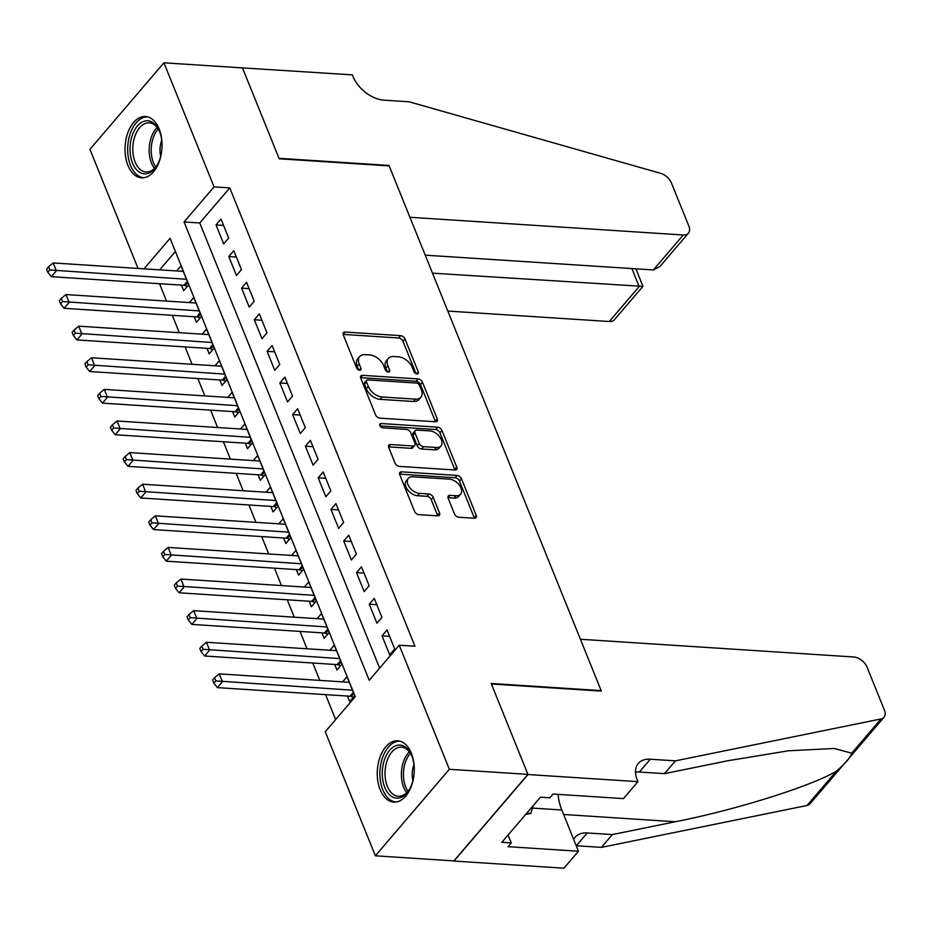 <?xml version="1.0" encoding="UTF-8"?>
<svg xmlns="http://www.w3.org/2000/svg" width="931" height="931" viewBox="0 0 931 931"><rect width="100%" height="100%" fill="white"/><g stroke="black" fill="none" stroke-linecap="round" stroke-linejoin="round"><path stroke-width="1.4" d="M417.007 373.948A2.7 1.687 40.5 0 0 418.182 373.54A2.7 1.687 40.5 0 0 418.287 371.923L404.973 338.954A3.864 2.409 40.5 0 0 400.633 335.649L345.122 332.053A3.864 2.409 40.5 0 0 343.434 332.646A3.864 2.409 40.5 0 0 343.295 334.951L356.608 367.92A2.7 1.687 40.5 0 0 359.645 370.235A2.7 1.687 40.5 0 0 360.821 369.816A2.7 1.687 40.5 0 0 360.925 368.199L359.203 363.94A12.371 7.716 40.5 0 1 359.669 356.538A12.371 7.716 40.5 0 1 365.057 354.641L369.688 354.944A12.371 7.716 40.5 0 1 383.572 365.511L385.294 369.782A2.7 1.687 40.5 0 0 388.332 372.097A2.7 1.687 40.5 0 0 389.507 371.678A2.7 1.687 40.5 0 0 389.612 370.061L387.89 365.79A12.371 7.716 40.5 0 1 388.355 358.4A12.371 7.716 40.5 0 1 393.743 356.503L398.363 356.806A12.371 7.716 40.5 0 1 412.247 367.373L413.969 371.644A2.7 1.687 40.5 0 0 417.007 373.948M380.162 789.697A30.711 18.434 93.7 0 1 380.034 757.124A30.711 18.434 93.7 0 1 397.746 740.808A30.711 18.434 93.7 0 1 411.362 753.214A30.711 18.434 93.7 0 1 411.49 785.787A30.711 18.434 93.7 0 1 393.778 802.103A30.711 18.434 93.7 0 1 380.162 789.697M127.943 165.404A30.711 18.434 93.7 0 1 127.803 132.83A30.711 18.434 93.7 0 1 145.527 116.526A30.711 18.434 93.7 0 1 159.131 128.932A30.711 18.434 93.7 0 1 159.271 161.505A30.711 18.434 93.7 0 1 141.547 177.809A30.711 18.434 93.7 0 1 127.943 165.404M454.491 513.935A3.864 2.409 40.5 0 0 458.832 517.229L474.403 518.241A3.864 2.409 40.5 0 0 476.09 517.648A3.864 2.409 40.5 0 0 476.241 515.343L461.439 478.732A3.864 2.409 40.5 0 0 457.109 475.427L401.598 471.831A3.864 2.409 40.5 0 0 399.911 472.424A3.864 2.409 40.5 0 0 399.76 474.729L414.551 511.34A3.864 2.409 40.5 0 0 418.892 514.645L437.71 515.867A3.864 2.409 40.5 0 0 439.385 515.274A3.864 2.409 40.5 0 0 439.537 512.958L433.206 497.294A3.864 2.409 40.5 0 0 428.865 493.989L419.544 493.383A10.334 6.447 40.5 0 1 409.57 487.413A10.334 6.447 40.5 0 1 408.325 478.371A10.334 6.447 40.5 0 1 412.829 476.788L449.382 479.151A10.334 6.447 40.5 0 1 459.344 485.132A10.334 6.447 40.5 0 1 460.589 494.175A10.334 6.447 40.5 0 1 456.085 495.758L449.999 495.362A3.864 2.409 40.5 0 0 448.311 495.955A3.864 2.409 40.5 0 0 448.16 498.26L454.491 513.935M138.056 268.454L89.935 149.344L163.926 62.808L242.479 67.905L279.195 158.782L389.17 165.904L601.158 690.627L491.196 683.494L527.912 774.371L449.359 769.285L375.368 855.81L325.245 731.743L355.246 696.667L170.059 238.324L143.979 268.838M163.926 62.808L214.06 186.875L184.059 221.962L369.235 680.293L399.236 645.218L449.359 769.285M399.236 645.218L414.947 646.23L229.771 187.899L214.06 186.875M435.417 421.755A3.864 2.409 40.5 0 0 437.105 421.161A3.864 2.409 40.5 0 0 437.244 418.845L422.453 382.234A3.864 2.409 40.5 0 0 418.124 378.929L362.613 375.333A3.864 2.409 40.5 0 0 360.925 375.926A3.864 2.409 40.5 0 0 360.774 378.242L375.565 414.854A3.864 2.409 40.5 0 0 379.906 418.147L435.417 421.755A3.864 2.409 40.5 0 0 435.254 421.184L420.463 384.573A3.864 2.409 40.5 0 0 416.122 381.268L360.611 377.672A3.864 2.409 40.5 0 0 360.6 377.672L362.613 375.333M441.946 430.483L456.737 467.094A3.864 2.409 40.5 0 1 456.597 469.41A3.864 2.409 40.5 0 1 454.91 469.992L399.399 466.396A3.864 2.409 40.5 0 1 395.058 463.091L388.727 447.427A3.864 2.409 40.5 0 1 388.879 445.111A3.864 2.409 40.5 0 1 390.566 444.529L413.073 445.984A3.864 2.409 40.5 0 0 414.76 445.39A3.864 2.409 40.5 0 0 414.9 443.086L410.711 432.682A3.864 2.409 40.5 0 0 406.37 429.389L382.932 427.864A2.7 1.687 40.5 0 1 380.325 426.305A2.7 1.687 40.5 0 1 379.999 423.931A2.7 1.687 40.5 0 1 381.175 423.524L437.617 427.178A3.864 2.409 40.5 0 1 441.946 430.483L439.956 432.822L454.747 469.433L456.737 467.094M347.472 696.051L349.707 701.578L354.699 695.736L347.042 676.767L342.678 681.876M334.695 664.443L336.929 669.971L341.933 664.129L334.276 645.16L329.911 650.269M321.928 632.836L324.163 638.363L329.167 632.521L321.498 613.552L317.134 618.661M309.162 601.228L311.396 606.756L316.389 600.902L308.731 581.945L304.367 587.042M296.384 569.609L298.618 575.149L303.622 569.295L295.953 550.337L291.589 555.435M283.618 538.002L285.852 543.541L290.844 537.687L283.187 518.718L278.823 523.827M270.84 506.394L273.074 511.922L278.078 506.08L270.421 487.111L266.057 492.22M258.073 474.787L260.308 480.315L265.312 474.473L257.643 455.503L253.279 460.612M245.307 443.179L247.541 448.707L252.534 442.865L244.876 423.896L240.512 429.005M232.529 411.572L234.763 417.1L239.767 411.246L232.098 392.288L227.734 397.386M219.763 379.953L221.997 385.492L226.989 379.639L219.332 360.681L214.968 365.778M206.985 348.345L209.219 353.885L214.223 348.031L206.566 329.062L202.202 334.171M194.218 316.738L196.453 322.266L201.457 316.424L193.788 297.454L189.424 302.563M228.677 238.045L221.019 219.076L216.015 224.918L223.673 243.887L228.677 238.045M241.443 269.653L233.786 250.683L228.782 256.537L236.451 275.495L241.443 269.653M254.221 301.26L246.552 282.291L241.56 288.144L249.217 307.102L254.221 301.26M266.988 332.867L259.33 313.91L254.326 319.752L261.995 338.721L266.988 332.867M279.766 364.475L272.096 345.517L267.104 351.359L274.761 370.329L279.766 364.475M292.532 396.094L284.874 377.125L279.87 382.967L287.528 401.936L292.532 396.094M305.298 427.701L297.641 408.732L292.637 414.574L300.306 433.543L305.298 427.701M318.076 459.309L310.407 440.34L305.415 446.193L313.072 465.151L318.076 459.309M330.842 490.916L323.185 471.947L318.181 477.801L325.85 496.758L330.842 490.916M343.62 522.524L335.951 503.566L330.959 509.408L338.616 528.377L343.62 522.524M356.387 554.131L348.729 535.174L343.725 541.016L351.383 559.985L356.387 554.131M369.153 585.75L361.496 566.781L356.492 572.623L364.161 591.592L369.153 585.75M381.931 617.358L374.262 598.389L369.27 604.231L376.927 623.2L381.931 617.358M229.771 187.899L199.769 222.975L379.627 668.144M382.036 635.85L389.705 654.807L394.697 648.965L387.04 629.996L382.036 635.85L389.6 636.338M159.527 283.711L166.544 301.074M172.293 315.318L179.311 332.693M185.071 346.926L192.089 364.3M197.838 378.533L204.855 395.908M210.604 410.14L217.621 427.515M223.382 441.76L230.399 459.123M236.148 473.367L243.166 490.73M248.926 504.974L255.944 522.349M261.692 536.582L268.71 553.957M274.459 568.189L281.476 585.564M287.237 599.797L294.254 617.172M300.003 631.416L307.021 648.779M312.781 663.023L319.799 680.386M325.547 694.631L335.637 719.593M175.377 251.498L159.678 269.85M181.452 285.13L183.686 290.658L188.679 284.816L181.021 265.847L176.657 270.956M527.912 774.371L453.921 860.907L375.368 855.81M199.769 222.975L184.059 221.962M216.015 224.918L223.58 225.407M228.782 256.537L236.346 257.026M241.56 288.144L249.112 288.633M254.326 319.752L261.89 320.241M267.104 351.359L274.657 351.848M279.87 382.967L287.435 383.456M292.637 414.574L300.201 415.075M305.415 446.193L312.967 446.682M318.181 477.801L325.745 478.29M330.959 509.408L338.512 509.897M343.725 541.016L351.29 541.505M356.492 572.623L364.056 573.112M369.27 604.231L376.822 604.731M388.355 358.4L386.353 360.739A12.371 7.716 40.5 0 0 385.888 368.129L387.89 365.79M387.389 371.853L385.888 368.129M359.669 356.538L357.679 358.877A12.371 7.716 40.5 0 0 357.201 366.279L359.203 363.94M358.703 369.991L357.201 366.279M416.076 373.715L402.972 341.293A3.864 2.409 40.5 0 0 398.631 337.988L343.12 334.392A3.864 2.409 40.5 0 0 343.108 334.392L345.122 332.053M419.52 385.364A2.7 1.687 40.5 0 0 416.483 383.06L367.757 379.895A2.7 1.687 40.5 0 0 366.581 380.314A2.7 1.687 40.5 0 0 366.477 381.931L368.292 386.435A12.371 7.716 40.5 0 0 382.175 397.002L415.482 399.155A12.371 7.716 40.5 0 0 420.87 397.269A12.371 7.716 40.5 0 0 421.336 389.868L419.52 385.364M366.581 380.314L364.58 382.653A2.7 1.687 40.5 0 0 364.475 384.27L366.477 381.931M420.87 397.269L418.869 399.608A12.371 7.716 40.5 0 1 413.48 401.494L380.174 399.341A12.371 7.716 40.5 0 1 366.29 388.762L364.475 384.27M390.566 444.529L388.564 446.868A3.864 2.409 40.5 0 0 388.553 446.868L411.071 448.323A3.864 2.409 40.5 0 0 412.759 447.73L414.76 445.39M380.069 425.921L435.615 429.517L437.617 427.178M436.441 447.497A10.334 6.447 40.5 0 0 440.945 445.914A10.334 6.447 40.5 0 0 439.7 436.872A10.334 6.447 40.5 0 0 429.726 430.902L416.855 430.064A3.864 2.409 40.5 0 0 415.168 430.657A3.864 2.409 40.5 0 0 415.028 432.962L419.229 443.365A3.864 2.409 40.5 0 0 423.558 446.659L436.441 447.497L434.44 449.836A10.334 6.447 40.5 0 0 438.943 448.253L440.945 445.914M415.168 430.657L413.166 432.996A3.864 2.409 40.5 0 0 413.027 435.301L415.028 432.962M434.44 449.836L421.557 448.998A3.864 2.409 40.5 0 1 417.228 445.705L413.027 435.301M439.956 432.822A3.864 2.409 40.5 0 0 435.615 429.517M460.589 494.175L458.587 496.514A10.334 6.447 40.5 0 1 454.084 498.097L447.997 497.701A3.864 2.409 40.5 0 0 447.986 497.701L449.999 495.362M408.325 478.371L406.323 480.71A10.334 6.447 40.5 0 0 407.569 489.753A10.334 6.447 40.5 0 0 417.542 495.723L419.544 493.383M437.71 515.867A3.864 2.409 40.5 0 0 437.535 515.297L431.204 499.633A3.864 2.409 40.5 0 0 426.864 496.328L417.542 495.723M474.414 518.241A3.864 2.409 40.5 0 0 474.24 517.683L459.449 481.071A3.864 2.409 40.5 0 0 455.108 477.766L399.597 474.17A3.864 2.409 40.5 0 0 399.585 474.17L401.598 471.831M183.256 271.375L53.172 262.949L56.372 270.851L51.368 276.693L183.966 285.293A3.933 2.456 -139.5 0 1 185.222 285.596L187.294 286.434M49.832 269.967L48.552 266.813L46.55 269.152L47.83 272.306L49.832 269.967L186.444 279.277M48.552 266.813L53.172 262.949M51.368 276.693L47.83 272.306M161.389 153.184A26.58 15.955 93.7 0 1 156.874 165.625A26.58 15.955 93.7 0 1 138.672 171.665A26.58 15.955 93.7 0 1 131.83 136.741A26.58 15.955 93.7 0 1 153.429 122.997A26.58 15.955 93.7 0 1 159.143 130.584A26.58 15.955 93.7 0 1 162.017 143.502M159.445 131.283A24.613 14.78 -86.3 0 0 154.453 124.894A24.613 14.78 -86.3 0 0 149.216 122.88A24.613 14.78 -86.3 0 0 133.424 141.966A24.613 14.78 -86.3 0 0 140.79 169.966A24.613 14.78 -86.3 0 0 146.027 171.991A24.613 14.78 -86.3 0 0 157.258 164.973M161.75 140.29A17.526 10.52 -86.3 0 0 160.714 156.338M147.622 116.864A30.514 18.317 -86.3 0 0 128.385 140.872A30.514 18.317 -86.3 0 0 137.579 175.272A30.514 18.317 -86.3 0 0 143.677 177.751M413.62 777.478A26.58 15.955 93.7 0 1 409.093 789.907A26.58 15.955 93.7 0 1 390.892 795.958A26.58 15.955 93.7 0 1 384.061 761.034A26.58 15.955 93.7 0 1 405.66 747.279A26.58 15.955 93.7 0 1 411.374 754.878A26.58 15.955 93.7 0 1 414.248 767.796M411.665 755.565A24.613 14.78 -86.3 0 0 406.684 749.187A24.613 14.78 -86.3 0 0 401.436 747.162A24.613 14.78 -86.3 0 0 385.655 766.248A24.613 14.78 -86.3 0 0 393.01 794.259A24.613 14.78 -86.3 0 0 398.259 796.273A24.613 14.78 -86.3 0 0 409.489 789.255M413.981 764.584A17.526 10.52 -86.3 0 0 412.933 780.62M399.853 741.146A30.514 18.317 -86.3 0 0 380.616 765.154A30.514 18.317 -86.3 0 0 389.81 799.566A30.514 18.317 -86.3 0 0 395.908 802.033M525.712 814.404L530.833 813.438L533.195 805.664M526.76 813.182L530.833 813.438M447.811 311.059L609.27 321.521L639.166 286.562L631.905 268.559M432.496 273.167L642.925 286.376L614.425 319.717A11.812 7.367 -139.5 0 1 609.27 321.521M242.421 67.742L279.009 158.305L388.972 165.439L409.919 217.272L683.273 234.996A11.812 7.367 40.5 0 0 688.416 233.181A11.812 7.367 40.5 0 0 688.859 226.117L671.426 182.976A11.812 7.367 40.5 0 0 660.545 173.306L409.151 101.793L384.014 100.164A27.558 17.2 -139.5 0 1 353.082 76.61L352.384 74.876L242.293 67.893M425.223 255.164L653.364 269.955L683.273 234.996M688.416 233.181L659.904 266.522L653.364 269.955M635.908 268.826L642.925 286.376M580.409 639.26L853.762 656.983A11.812 7.367 40.5 0 1 867.017 667.073L884.45 710.225A11.812 7.367 40.5 0 1 883.996 717.289A11.812 7.367 40.5 0 1 881.005 718.965L675.429 760.848L650.292 759.219A27.558 17.2 40.5 0 0 638.294 763.432A27.558 17.2 40.5 0 0 637.246 779.922L637.944 781.656L527.97 774.534L491.382 683.971L601.356 691.105L580.409 639.26M845.115 762.757L810.005 803.814A11.812 7.367 -139.5 0 1 807.014 805.49L601.438 847.373L612.389 834.572L675.417 821.736C735.141 810.075 811.087 786.253 836.271 771.275C845.616 763.176 850.771 757.136 851.737 753.179L834.223 748.489L788.336 750.793L727.518 760.813L664.478 773.649L639.341 772.02A27.558 17.2 40.5 0 0 635.501 772.136M664.478 773.649L675.429 760.848M601.438 847.373L576.301 845.744A27.558 17.2 40.5 0 0 576.231 845.744M573.717 839.506A27.558 17.2 40.5 0 1 575.242 837.155A27.558 17.2 40.5 0 1 587.252 832.942L612.389 834.572M527.97 774.534L453.979 861.059L563.953 868.192L578.454 851.237L508.07 846.675L511.27 842.927L508.082 835.026M637.944 781.656L623.444 798.612L553.061 794.05L549.86 797.797L540.446 797.18L501.844 842.322L511.27 842.927M578.454 851.237L561.789 809.982A44.292 26.592 93.7 0 1 557.995 794.376M196.022 302.994L65.95 294.557L69.138 302.459L64.146 308.301L196.732 316.901A3.933 2.456 -139.5 0 1 198 317.203L200.072 318.041M62.598 301.574L61.318 298.42L59.316 300.76L60.596 303.913L62.598 301.574L199.222 310.896M61.318 298.42L65.95 294.557M64.146 308.301L60.596 303.913M208.8 334.601L78.716 326.164L81.916 334.066L76.912 339.92L209.498 348.508A3.933 2.456 -139.5 0 1 210.767 348.811L212.838 349.649M75.364 333.193L74.096 330.028L72.094 332.367L73.374 335.521L75.364 333.193L211.989 342.503M74.096 330.028L78.716 326.164M76.912 339.92L73.374 335.521M221.566 366.209L91.494 357.772L94.683 365.674L89.679 371.527L222.276 380.116A3.933 2.456 -139.5 0 1 223.533 380.43L225.605 381.256M88.142 364.801L86.862 361.635L84.861 363.974L86.141 367.14L88.142 364.801L224.755 374.111M86.862 361.635L91.494 357.772M89.679 371.527L86.141 367.14M234.333 397.816L104.26 389.391L107.449 397.293L102.457 403.135L235.043 411.735A3.933 2.456 -139.5 0 1 236.311 412.037L238.383 412.875M100.909 396.408L99.629 393.243L97.639 395.582L98.907 398.747L100.909 396.408L237.533 405.718M99.629 393.243L104.26 389.391M102.457 403.135L98.907 398.747M247.111 429.424L117.027 420.998L120.227 428.9L115.223 434.742L247.821 443.342A3.933 2.456 -139.5 0 1 249.077 443.645L251.149 444.483M113.687 428.016L112.407 424.85L110.405 427.189L111.685 430.355L113.687 428.016L250.299 437.326M112.407 424.85L117.027 420.998M115.223 434.742L111.685 430.355M259.877 461.031L129.805 452.606L132.993 460.508L128.001 466.35L260.587 474.95A3.933 2.456 -139.5 0 1 261.855 475.252L263.927 476.09M126.453 459.623L125.173 456.469L123.171 458.808L124.451 461.962L126.453 459.623L263.077 468.933M125.173 456.469L129.805 452.606M128.001 466.35L124.451 461.962M272.655 492.65L142.571 484.213L145.771 492.115L140.767 497.969L273.353 506.557A3.933 2.456 -139.5 0 1 274.622 506.86L276.693 507.698M139.219 491.231L137.951 488.077L135.949 490.416L137.229 493.57L139.219 491.231L275.844 500.552M137.951 488.077L142.571 484.213M140.767 497.969L137.229 493.57M285.421 524.258L155.349 515.821L158.538 523.722L153.534 529.576L286.131 538.165A3.933 2.456 -139.5 0 1 287.388 538.467L289.46 539.305M151.997 522.85L150.717 519.684L148.716 522.023L149.996 525.189L151.997 522.85L288.61 532.16M150.717 519.684L155.349 515.821M153.534 529.576L149.996 525.189M298.188 555.865L168.115 547.428L171.304 555.33L166.312 561.184L298.898 569.772A3.933 2.456 -139.5 0 1 300.166 570.086L302.238 570.912M164.764 554.457L163.484 551.292L161.494 553.631L162.762 556.796L164.764 554.457L301.388 563.767M163.484 551.292L168.115 547.428M166.312 561.184L162.762 556.796M310.966 587.473L180.882 579.047L184.082 586.949L179.078 592.791L311.676 601.391A3.933 2.456 -139.5 0 1 312.932 601.694L315.004 602.532M177.542 586.065L176.262 582.899L174.26 585.238L175.54 588.404L177.542 586.065L314.154 595.375M176.262 582.899L180.882 579.047M179.078 592.791L175.54 588.404M323.732 619.08L193.66 610.655L196.848 618.556L191.856 624.398L324.442 632.999A3.933 2.456 -139.5 0 1 325.71 633.301L327.782 634.139M190.308 617.672L189.028 614.507L187.026 616.846L188.306 620.011L190.308 617.672L326.932 626.982M189.028 614.507L193.66 610.655M191.856 624.398L188.306 620.011M336.51 650.688L206.426 642.262L209.626 650.164L204.622 656.006L337.208 664.606A3.933 2.456 -139.5 0 1 338.477 664.909L340.548 665.746M203.074 649.279L201.806 646.126L199.804 648.465L201.084 651.619L203.074 649.279L339.699 658.601M201.806 646.126L206.426 642.262M204.622 656.006L201.084 651.619M349.276 682.307L219.204 673.869L222.393 681.771L217.389 687.625L349.986 696.213A3.933 2.456 -139.5 0 1 351.243 696.516L353.326 697.354M215.852 680.887L214.572 677.733L212.571 680.072L213.851 683.226L215.852 680.887L352.465 690.208M214.572 677.733L219.204 673.869M217.389 687.625L213.851 683.226M416.599 373.89L418.287 371.923M359.238 370.177L360.925 368.199M387.924 372.028L389.612 370.061M398.631 337.988L400.633 335.649M402.972 341.293L404.973 338.954M416.122 381.268L418.124 378.929M420.463 384.573L422.453 382.234M435.254 421.184L437.244 418.845M366.29 388.762L368.292 386.435M380.174 399.341L382.175 397.002M413.48 401.494L415.482 399.155M411.071 448.323L413.073 445.984M379.767 425.164L381.175 423.524M417.228 445.705L419.229 443.365M421.557 448.998L423.558 446.659M454.084 498.097L456.085 495.758M426.864 496.328L428.865 493.989M431.204 499.633L433.206 497.294M437.535 515.297L439.537 512.958M455.108 477.766L457.109 475.427M459.449 481.071L461.439 478.732M474.24 517.683L476.241 515.343M183.966 285.293L187.294 281.383M185.222 285.596L187.783 282.605M154.476 168.383A24.613 14.78 93.7 0 1 157.13 127.535M158.2 129.06A23.799 14.291 -86.3 0 0 155.745 167.021M406.707 792.677A24.613 14.78 93.7 0 1 409.361 751.829M410.431 753.342A23.799 14.291 -86.3 0 0 407.976 791.303M639.341 772.02L650.292 759.219M587.252 832.942L576.301 845.744M807.014 805.49L836.271 771.275M851.737 753.179L881.005 718.965M675.417 821.736L563.604 814.485M532.462 808.085L561.789 809.982M196.732 316.901L200.072 313.002M198 317.203L200.561 314.213M209.498 348.508L212.838 344.61M210.767 348.811L213.327 345.82M222.276 380.116L225.605 376.217M223.533 380.43L226.105 377.427M235.043 411.735L238.383 407.825M236.311 412.037L238.871 409.035M247.821 443.342L251.149 439.432M249.077 443.645L251.638 440.642M260.587 474.95L263.927 471.051M261.855 475.252L264.416 472.261M273.353 506.557L276.693 502.659M274.622 506.86L277.182 503.869M286.131 538.165L289.471 534.266M287.388 538.467L289.96 535.476M298.898 569.772L302.238 565.873M300.166 570.086L302.726 567.084M311.676 601.391L315.004 597.481M312.932 601.694L315.493 598.691M324.442 632.999L327.782 629.088M325.71 633.301L328.271 630.299M337.208 664.606L340.548 660.707M338.477 664.909L341.037 661.918M349.986 696.213L353.326 692.315M351.243 696.516L353.815 693.525M846.384 761.279L847.536 759.929M848.572 758.718L883.996 717.289"/></g></svg>
